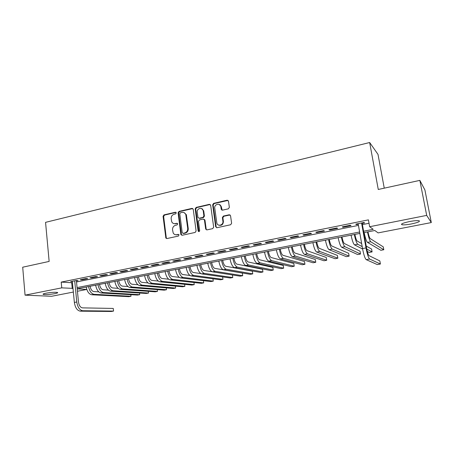 <?xml version="1.0" encoding="UTF-8"?>
<svg xmlns="http://www.w3.org/2000/svg" width="454" height="454" viewBox="0 0 454 454"><rect width="100%" height="100%" fill="white"/><g stroke="black" fill="none" stroke-linecap="round" stroke-linejoin="round"><path stroke-width="0.68" d="M176.277 212.886L175.414 212.234L163.985 214.89L163.065 216.314L165.869 238.095L166.919 238.56L178.445 236.063L179.018 234.775L178.229 234.383L176.731 234.712C175.21 234.962 174.035 234.4 173.207 233.038L172.548 229.866C172.463 227.511 173.462 225.984 175.533 225.28L177.032 224.946L177.684 223.941L176.816 223.277L175.323 223.612C173.768 223.873 172.582 223.3 171.771 221.893L171.158 218.822C171.073 216.479 172.066 214.952 174.137 214.237L175.624 213.891L176.277 212.886M176.044 212.404L164.564 215.071L163.644 216.49L166.278 237.743L166.788 238.583M178.819 234.525L176.731 234.712M177.429 223.43L175.323 223.612M411.483 223.93C406.983 224.77 403.81 225.042 401.955 224.758C400.496 224.049 402.987 222.988 409.429 221.575C413.974 220.723 417.181 220.44 419.042 220.729C420.449 221.467 417.93 222.534 411.483 223.93M54.843 293.659C49.844 294.504 46.03 294.76 43.391 294.43C42.523 294.141 43.34 293.732 45.854 293.21C50.899 292.359 54.735 292.098 57.352 292.427C58.22 292.728 57.386 293.136 54.843 293.659M228.368 208.829L229.361 207.359L228.481 201.167L227.148 200.214L213.618 203.358L212.654 204.828L215.661 226.733L216.978 227.709L230.626 224.753L231.619 223.266L230.547 215.746L229.213 214.776L223.362 216.081L222.381 217.562L222.903 221.268C223.618 225.286 217.5 226.892 216.796 222.886L214.759 208.187C214.038 204.135 220.292 202.558 220.86 206.672L221.217 209.237L222.534 210.151L228.368 208.829M73.349 292.058L51.54 296.292L25.061 295.145L22.7 267.207L49.145 261.425L45.559 222.352L369.664 142.522L378.267 189.471L419.854 180.38L426.686 215.395L431.3 222.568L378.103 232.896L374.822 230.496L363.847 232.647M25.061 295.145L61.755 287.859L72.992 288.381M363.592 231.228L373.222 229.332L369.647 226.722L368.421 219.867L61.211 282.104L61.755 287.859M369.647 226.722L426.686 215.395M193.239 209.328L191.974 208.386L179.024 211.394L178.087 212.835L180.834 234.309L182.088 235.274L195.146 232.442L196.1 230.99L193.239 209.328M196.134 207.421L209.368 204.345L210.667 205.287L213.664 227.17L212.688 228.64L206.95 229.883L205.696 229.111L204.419 219.861L203.171 219.089L199.408 219.929L198.455 221.387L199.675 230.587C199.397 231.705 198.892 231.881 198.154 231.114L195.18 208.874L196.134 207.421L196.667 207.614L209.879 204.55L209.368 204.345M76.42 280.958L78.094 280.623L76.38 280.476L70.631 281.639L72.351 281.775M86.067 278.523L80.239 279.698L81.941 279.846L87.753 278.677L86.067 278.523M95.879 276.548L89.977 277.734L91.646 277.893L97.536 276.707L95.879 276.548M105.822 274.539L99.84 275.748L101.486 275.913L107.445 274.715L105.822 274.539M115.901 272.508L109.84 273.734L111.451 273.91L117.495 272.689L115.901 272.508M126.116 270.448L119.97 271.691L121.553 271.872L127.676 270.641L126.116 270.448M136.472 268.359L130.241 269.619L131.785 269.812L137.993 268.564L136.472 268.359M146.965 266.248L140.655 267.519L142.164 267.724L148.458 266.458L146.965 266.248M157.606 264.103L151.205 265.391L152.68 265.607L159.059 264.324L157.606 264.103M168.394 261.924L161.908 263.235L163.344 263.462L169.813 262.162L168.394 261.924M179.336 259.722L172.753 261.044L174.154 261.288L180.715 259.966L179.336 259.722M190.43 257.486L183.757 258.831L185.118 259.081L191.77 257.741L190.43 257.486M201.684 255.216L194.914 256.578L196.236 256.845L202.978 255.483L201.684 255.216M213.096 252.912L206.23 254.297L207.506 254.575L214.35 253.196L213.096 252.912M224.673 250.58L217.704 251.987L218.942 252.271L225.882 250.875L224.673 250.58M236.415 248.213L229.349 249.638L230.541 249.938L237.584 248.52L236.415 248.213M248.332 245.807L241.165 247.254L242.311 247.566L249.456 246.13L248.332 245.807M260.426 243.372L253.15 244.837L254.251 245.166L261.498 243.707L260.426 243.372M272.701 240.898L265.312 242.385L266.367 242.725L273.722 241.244L272.701 240.898M285.152 238.384L277.661 239.899L278.66 240.251L286.122 238.747L285.152 238.384M297.796 235.836L290.185 237.374L291.139 237.743L298.715 236.216L297.796 235.836M310.632 233.248L302.909 234.809L303.805 235.189L311.495 233.645L310.632 233.248M323.662 230.621L315.819 232.204L316.659 232.601L324.468 231.029L323.662 230.621M336.896 227.953L328.929 229.559L329.712 229.974L337.645 228.379L336.896 227.953M350.329 225.246L342.242 226.875L342.969 227.306L351.021 225.689L350.329 225.246M61.211 282.104L72.447 282.763M76.516 281.951L358.456 225.394M362.417 224.599L369.028 223.272M362.213 223.436L364.607 222.954L363.977 222.494L355.766 224.151L356.43 224.599L358.251 224.231M384.254 188.166L378.012 154.405L369.664 142.522M419.854 180.38L424.916 189.982L431.3 222.568M86.714 289.158L86.742 289.459L77.435 291.264M77.197 288.846L86.742 289.459M359.869 233.424L77.191 288.789M77.072 287.581L359.619 232.005M71.704 282.916L72.248 288.528M81.941 279.846L81.896 279.363M91.646 277.893L91.6 277.411M101.486 275.913L101.435 275.425M111.451 273.91L111.395 273.416M121.553 271.872L121.496 271.384M131.785 269.812L131.728 269.318M142.164 267.724L142.102 267.224M152.68 265.607L152.623 265.108M163.344 263.462L163.281 262.957M174.154 261.288L174.092 260.778M185.118 259.081L185.05 258.57M196.236 256.845L196.168 256.328M207.506 254.575L207.438 254.053M218.942 252.271L218.873 251.749M230.541 249.938L230.467 249.411M242.311 247.566L242.237 247.038M254.251 245.166L254.172 244.632M266.367 242.725L266.282 242.192M278.66 240.251L278.574 239.712M291.139 237.743L291.054 237.198M303.805 235.189L303.715 234.644M316.659 232.601L316.569 232.051M329.712 229.974L329.621 229.423M342.969 227.306L342.872 226.75M356.43 224.599L356.328 224.038M174.041 223.64L175.885 223.777M175.556 234.746L177.293 234.854M192.802 208.556L179.58 211.581L178.649 213.017L181.39 234.457L181.912 235.297M180.437 212.778L179.778 213.789L182.202 232.658L183.076 233.328L184.67 232.981C186.781 232.283 187.791 230.74 187.701 228.362L185.771 214.458C184.994 212.818 183.739 212.137 182.02 212.415L180.437 212.778M183.041 233.339L183.632 233.475L183.076 233.328M184.023 212.597L186.322 214.64L188.251 228.515C188.336 230.893 187.326 232.431 185.226 233.129L183.632 233.475M210.23 204.527L209.879 204.55M203.977 219.237L204.941 220.031L206.173 229.071L206.695 229.906M196.667 207.614L195.714 209.067L198.931 231.619M203.227 210.894L203.125 210.418C202.223 206.689 196.571 208.477 197.24 212.268L197.961 217.517L199.187 218.243L202.944 217.398L203.903 215.934L203.227 210.894L203.75 211.082L201.627 208.568M203.75 211.082L204.425 216.115L203.466 217.574L199.715 218.419M219.322 204.482L221.353 206.871L222.165 210.168M219.01 225.224C221.751 225.723 223.209 224.463 223.396 221.444L222.903 221.268M230.07 214.941L223.856 216.263L222.874 217.738L223.396 221.444M228.056 200.407L214.129 203.562L213.159 205.032L216.166 226.898L216.689 227.732M90.102 286.258C90.726 289.414 91.958 291.184 93.802 291.576L98.796 291.871M86.209 287.024C87.185 291.655 89.029 294.232 91.753 294.76L128.817 296.672L130.985 296.275L130.803 294.686L130.985 296.275L94.08 294.317C91.373 293.789 89.529 291.201 88.553 286.565M80.347 311.166L82.742 310.735L113.54 311.081L111.275 311.478L80.347 311.166C77.197 310.615 75.205 307.71 74.365 302.449L72.305 281.298M82.742 310.735C79.609 310.178 77.617 307.267 76.777 301.995L74.7 280.816M76.368 280.481L78.497 302.052C79.053 305.548 80.375 307.489 82.458 307.869L113.256 308.436L113.54 311.081L113.256 308.436M99.522 284.414C100.152 287.592 101.367 289.38 103.183 289.771L108.381 290.117M101.117 292.983L103.472 292.535L139.707 294.669L137.517 295.072L101.117 292.983C98.439 292.444 96.611 289.839 95.629 285.18M103.472 292.535C100.805 291.99 98.983 289.38 98.002 284.715M139.707 294.669L139.52 293.017M109.068 282.547C109.698 285.742 110.901 287.541 112.683 287.95L118.091 288.341M110.594 291.184L112.984 290.73L148.532 293.046L146.313 293.454L110.594 291.184C107.967 290.628 106.157 288.001 105.169 283.307M112.984 290.73C110.367 290.168 108.563 287.535 107.575 282.836M148.532 293.046L148.327 291.332M118.732 280.651C119.368 283.869 120.56 285.685 122.308 286.105L127.932 286.553M120.197 289.363L122.614 288.903L157.459 291.4L155.217 291.814L120.197 289.363C117.614 288.784 115.827 286.139 114.834 281.418M122.614 288.903C120.043 288.324 118.261 285.668 117.268 280.941M157.459 291.4L157.243 289.618M128.522 278.733C129.163 281.974 130.338 283.807 132.052 284.238L137.908 284.743M129.918 287.513L132.369 287.047L166.487 289.737L164.223 290.157L129.918 287.513C127.387 286.922 125.622 284.249 124.623 279.499M132.369 287.047C129.85 286.451 128.09 283.778 127.092 279.017M166.487 289.737L166.26 287.881M138.436 276.792C139.083 280.05 140.246 281.9 141.926 282.343L148.021 282.921M139.77 285.64L142.255 285.169L175.624 288.057L173.332 288.483L139.77 285.64C137.29 285.038 135.547 282.343 134.543 277.559M142.255 285.169C139.787 284.562 138.044 281.86 137.04 277.065M175.624 288.057L175.386 286.122M148.486 274.823C149.133 278.103 150.28 279.97 151.925 280.424L158.27 281.077M149.752 283.75L152.266 283.268L184.869 286.355L182.548 286.786L149.752 283.75C147.317 283.126 145.598 280.407 144.588 275.589M152.266 283.268C149.848 282.643 148.135 279.919 147.119 275.096M184.869 286.355L184.613 284.335M158.667 272.831C159.32 276.134 160.449 278.018 162.061 278.484L168.672 279.221M159.859 281.826L162.407 281.344L194.221 284.635L191.872 285.067L159.859 281.826C157.481 281.185 155.784 278.444 154.769 273.597M162.407 281.344C160.046 280.697 158.355 277.95 157.334 273.092M194.221 284.635L193.949 282.519M168.979 270.811C169.643 274.137 170.755 276.032 172.327 276.514L179.228 277.354M170.102 279.88L172.685 279.392L203.687 282.893L201.309 283.33L170.102 279.88C167.781 279.221 166.107 276.458 165.086 271.577M172.685 279.392C170.375 278.728 168.712 275.953 167.685 271.066M203.687 282.893L203.392 280.674M179.432 268.762C180.096 272.111 181.197 274.029 182.729 274.517L189.954 275.476M180.482 277.91L183.098 277.417L213.267 281.128L210.86 281.571L180.482 277.91C178.218 277.235 176.572 274.443 175.539 269.528M183.098 277.417C180.845 276.736 179.205 273.932 178.172 269.012M213.267 281.128L212.949 278.801M190.027 266.691C190.697 270.056 191.781 271.991 193.268 272.496L200.861 273.586M190.998 275.913L193.648 275.413L222.959 279.346L220.525 279.795L190.998 275.913C188.79 275.22 187.173 272.4 186.134 267.451M193.648 275.413C191.457 274.71 189.846 271.884 188.807 266.929M222.959 279.346L222.625 276.895M200.764 264.586C201.44 267.979 202.501 269.931 203.954 270.448L212.024 271.708M201.655 273.893L204.34 273.382L232.771 277.542L230.309 277.996L201.655 273.893C199.51 273.177 197.916 270.329 196.877 265.346M204.34 273.382C202.212 272.661 200.628 269.807 199.584 264.818M232.771 277.542L232.408 274.954M211.649 262.457C212.33 265.868 213.374 267.837 214.782 268.371L242.322 273.053L242.703 275.714L215.179 271.322C213.119 270.584 211.558 267.701 210.508 262.679M242.703 275.714L240.211 276.174L212.461 271.838C210.378 271.106 208.812 268.229 207.762 263.218M222.681 260.295C223.368 263.729 224.395 265.721 225.757 266.265L252.367 271.186L252.759 273.864L226.171 269.233C224.168 268.479 222.642 265.567 221.58 260.511M252.759 273.864L250.233 274.329L223.408 269.761C221.393 269.006 219.855 266.106 218.8 261.056M221.875 210.094L221.212 209.192M221.183 206.803L221.081 206.02M220.269 205.293L220.264 204.981M233.867 258.105C234.565 261.561 235.569 263.57 236.886 264.132L262.537 269.301L262.934 271.991L237.306 267.117C235.376 266.339 233.878 263.405 232.811 258.309M262.934 271.991L260.38 272.462L234.508 267.65C232.561 266.878 231.052 263.95 229.991 258.865M245.211 255.88C245.909 259.365 246.897 261.396 248.162 261.969L272.831 267.389L273.24 270.096L248.599 264.977C246.738 264.177 245.268 261.209 244.195 256.079M273.24 270.096L270.652 270.573L245.762 265.516C243.883 264.716 242.408 261.759 241.335 256.641M256.714 253.627C257.418 257.14 258.383 259.183 259.603 259.773L283.251 265.454L283.671 268.172L260.051 262.798C258.258 261.981 256.822 258.984 255.744 253.82M283.671 268.172L281.054 268.654L257.174 263.348C255.364 262.531 253.917 259.546 252.844 254.388M268.376 251.346C269.086 254.876 270.028 256.947 271.203 257.549L293.806 263.49L294.237 266.231L271.662 260.596C269.943 259.75 268.541 256.726 267.457 251.527M294.237 266.231L291.581 266.719L268.745 261.146C267.009 260.312 265.596 257.293 264.512 252.101M280.209 249.03C280.924 252.583 281.843 254.671 282.961 255.296L304.498 261.51L304.935 264.262L283.438 258.36C281.792 257.492 280.424 254.439 279.335 249.201M304.935 264.262L302.25 264.756L280.476 258.922C278.818 258.059 277.439 255.012 276.344 249.785M292.206 246.681C292.932 250.262 293.823 252.367 294.896 253.003L315.32 259.501L315.768 262.264L295.378 256.09C293.817 255.199 292.484 252.118 291.383 246.84M315.768 262.264L313.05 262.77L292.376 256.663C290.793 255.778 289.453 252.702 288.352 247.436M304.379 244.292C305.111 247.901 305.979 250.035 306.995 250.682L326.284 257.463L326.744 260.25L307.494 253.792C306.007 252.878 304.713 249.762 303.607 244.445M326.744 260.25L323.986 260.755L304.447 254.371C302.943 253.463 301.638 250.353 300.531 245.047M316.727 241.874C317.465 245.512 318.311 247.663 319.27 248.332L337.39 255.398L337.861 258.201L319.781 251.454C318.385 250.517 317.125 247.373 316.007 242.016M337.861 258.201L335.069 258.718L316.693 252.044C315.275 251.113 314.003 247.975 312.891 242.629M329.258 239.423C330.001 243.083 330.824 245.256 331.721 245.943L348.638 253.309L349.12 256.13L332.249 249.087C330.938 248.122 329.718 244.944 328.594 239.553M349.12 256.13L346.294 256.652L329.116 249.683C327.782 248.724 326.551 245.557 325.427 240.172M341.976 236.931C342.725 240.62 343.519 242.816 344.359 243.52L360.033 251.193L360.533 254.03L344.904 246.687C343.672 245.699 342.498 242.487 341.363 237.05M360.533 254.03L357.667 254.558L341.72 247.288C340.472 246.306 339.286 243.106 338.156 237.68M354.88 234.406C355.635 238.117 356.407 240.336 357.179 241.057L361.651 243.543M366.225 246.079L371.582 249.053L372.087 251.902L366.764 249.059M372.087 251.902L369.187 252.435L367.309 251.465M362.627 249.047L354.512 244.859C353.354 243.855 352.208 240.614 351.067 235.149M362.196 246.624L357.741 244.246C356.606 243.231 355.465 239.99 354.324 234.514M367.978 231.841C368.744 235.581 369.482 237.822 370.192 238.566L383.278 246.88L383.8 249.745L370.77 241.772C369.726 240.733 368.631 237.453 367.485 231.937M383.8 249.745L380.861 250.29L367.49 242.396C366.429 241.358 365.322 238.089 364.176 232.584M366.208 259.637L369.63 259.018L380.407 264.024L377.268 264.574L366.208 259.637C364.976 258.525 363.75 254.836 362.542 248.582L358.155 223.669M369.63 259.018C368.421 257.9 367.212 254.206 365.992 247.935L361.577 222.976M362.11 222.869L366.616 248.27C367.422 252.424 368.228 254.887 369.028 255.647L379.85 260.948L380.407 264.024M175.976 212.421L175.414 212.234M178.791 234.531L178.229 234.383M177.378 223.442L176.816 223.277M166.278 237.743L165.699 237.607M163.644 216.49L163.065 216.314M164.564 215.071L163.985 214.89M181.39 234.457L180.834 234.309M178.649 213.017L178.087 212.835M179.58 211.581L179.024 211.394M192.513 208.579L191.974 208.386M185.226 233.129L184.67 232.981M188.251 228.515L187.701 228.362M186.566 215.599L186.021 215.423M206.173 229.071L205.656 228.912M204.981 220.218L204.459 220.048M198.636 231.08L198.109 230.927M195.714 209.067L195.18 208.874M203.466 217.574L202.944 217.398M204.425 216.115L203.903 215.934M221.37 206.984L220.877 206.786M222.874 217.738L222.381 217.562M223.856 216.263L223.362 216.081M229.696 214.958L229.213 214.776M216.166 226.898L215.661 226.733M213.159 205.032L212.654 204.828M214.129 203.562L213.618 203.358M227.636 200.424L227.148 200.214M91.753 294.76L94.08 294.317M74.365 302.449L76.777 301.995M212.461 271.838L215.179 271.322M223.408 269.761L226.171 269.233M234.508 267.65L237.306 267.117M245.762 265.516L248.599 264.977M257.174 263.348L260.051 262.798M268.745 261.146L271.662 260.596M280.476 258.922L283.438 258.36M292.376 256.663L295.378 256.09M304.447 254.371L307.494 253.792M316.693 252.044L319.781 251.454M329.116 249.683L332.249 249.087M341.72 247.288L344.904 246.687M354.512 244.859L357.741 244.246M367.49 242.396L370.77 241.772M362.542 248.582L365.992 247.935M401.955 224.758L401.79 223.896M43.391 294.43L43.346 293.908M166.442 238.231L165.869 238.095M181.509 234.849L180.953 234.701M186.322 214.64L185.771 214.458M206.218 229.27L205.696 229.111M204.941 220.031L204.419 219.861M198.682 231.268L198.154 231.114M203.647 210.611L203.125 210.418M221.717 209.43L221.217 209.237M221.353 206.871L220.86 206.672M216.189 227.011L215.684 226.852"/></g></svg>
